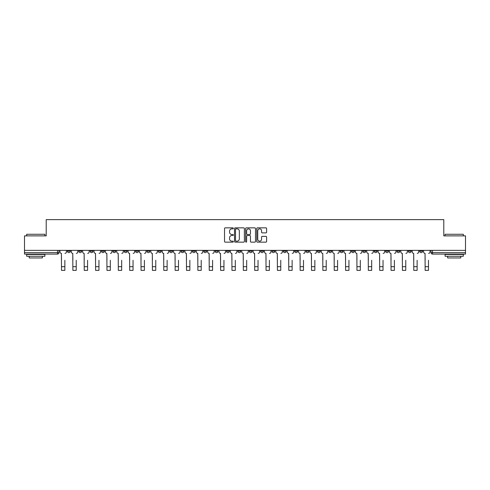 <?xml version="1.0" encoding="UTF-8"?>
<svg xmlns="http://www.w3.org/2000/svg" width="490" height="490" viewBox="0 0 490 490"><rect width="100%" height="100%" fill="white"/><g stroke="black" fill="none" stroke-linecap="round" stroke-linejoin="round"><path stroke-width="0.73" d="M233.344 228.352A0.502 0.502 0 0 0 232.842 227.85L225.247 227.85A0.717 0.717 0 0 0 224.53 228.567L224.53 241.435A0.717 0.717 0 0 0 225.247 242.152L232.842 242.152A0.502 0.502 0 0 0 233.344 241.65A0.502 0.502 0 0 0 232.842 241.154L231.862 241.154A2.291 2.291 0 0 1 229.571 238.863L229.571 237.791A2.291 2.291 0 0 1 231.862 235.5L232.842 235.5A0.502 0.502 0 0 0 233.344 235.004A0.502 0.502 0 0 0 232.842 234.502L231.862 234.502A2.291 2.291 0 0 1 229.571 232.211L229.571 231.139A2.291 2.291 0 0 1 231.862 228.855L232.842 228.855A0.502 0.502 0 0 0 233.344 228.352M374.225 250.372L374.225 251.174L377.141 251.174A1.458 1.458 0 0 1 375.683 252.632A1.458 1.458 0 0 1 374.225 251.174L374.225 250.372M362.863 250.372L362.863 251.174L365.779 251.174A1.458 1.458 0 0 1 364.321 252.632A1.458 1.458 0 0 1 362.863 251.174L362.863 250.372M294.68 250.372L294.68 251.174L297.595 251.174A1.458 1.458 0 0 1 296.138 252.632A1.458 1.458 0 0 1 294.68 251.174L294.68 250.372M283.318 250.372L283.318 251.174L286.227 251.174A1.458 1.458 0 0 1 284.776 252.632A1.458 1.458 0 0 1 283.318 251.174L283.318 250.372M271.95 250.372L271.95 251.174L274.865 251.174A1.458 1.458 0 0 1 273.408 252.632A1.458 1.458 0 0 1 271.95 251.174L271.95 250.372M249.226 250.372L249.226 251.174L252.142 251.174A1.458 1.458 0 0 1 250.684 252.632A1.458 1.458 0 0 1 249.226 251.174L249.226 250.372M226.496 251.174L226.496 250.372L226.496 251.174A1.458 1.458 0 0 0 227.954 252.632A1.458 1.458 0 0 1 226.496 251.174L229.412 251.174A1.458 1.458 0 0 1 227.954 252.632A1.458 1.458 0 0 0 229.412 251.174L229.412 250.372L229.412 251.174M215.135 251.174L215.135 250.372L215.135 251.174A1.458 1.458 0 0 0 216.592 252.632A1.458 1.458 0 0 1 215.135 251.174L218.05 251.174A1.458 1.458 0 0 1 216.592 252.632M203.773 251.174L203.773 250.372L203.773 251.174A1.458 1.458 0 0 0 205.224 252.632A1.458 1.458 0 0 1 203.773 251.174L206.682 251.174A1.458 1.458 0 0 1 205.224 252.632A1.458 1.458 0 0 0 206.682 251.174L206.682 250.372L206.682 251.174M192.405 250.372L192.405 251.174L195.32 251.174A1.458 1.458 0 0 1 193.862 252.632A1.458 1.458 0 0 1 192.405 251.174L192.405 250.372M181.043 250.372L181.043 251.174L183.958 251.174A1.458 1.458 0 0 1 182.5 252.632A1.458 1.458 0 0 1 181.043 251.174L181.043 250.372M169.681 250.372L169.681 251.174L172.59 251.174A1.458 1.458 0 0 1 171.139 252.632A1.458 1.458 0 0 1 169.681 251.174L169.681 250.372M158.313 251.174L158.313 250.372L158.313 251.174A1.458 1.458 0 0 0 159.771 252.632A1.458 1.458 0 0 1 158.313 251.174L161.228 251.174A1.458 1.458 0 0 1 159.771 252.632M135.589 251.174L135.589 250.372L135.589 251.174A1.458 1.458 0 0 0 137.047 252.632A1.458 1.458 0 0 1 135.589 251.174L138.499 251.174A1.458 1.458 0 0 1 137.047 252.632A1.458 1.458 0 0 0 138.499 251.174L138.499 250.372L138.499 251.174M124.221 251.174L124.221 250.372L124.221 251.174A1.458 1.458 0 0 0 125.679 252.632A1.458 1.458 0 0 1 124.221 251.174L127.137 251.174A1.458 1.458 0 0 1 125.679 252.632A1.458 1.458 0 0 0 127.137 251.174L127.137 250.372L127.137 251.174M112.859 251.174L112.859 250.372L112.859 251.174A1.458 1.458 0 0 0 114.317 252.632A1.458 1.458 0 0 1 112.859 251.174L115.775 251.174A1.458 1.458 0 0 1 114.317 252.632A1.458 1.458 0 0 0 115.775 251.174L115.775 250.372L115.775 251.174M101.497 251.174L101.497 250.372L101.497 251.174A1.458 1.458 0 0 0 102.955 252.632A1.458 1.458 0 0 1 101.497 251.174L104.413 251.174A1.458 1.458 0 0 1 102.955 252.632M90.136 251.174L90.136 250.372L90.136 251.174A1.458 1.458 0 0 0 91.587 252.632A1.458 1.458 0 0 1 90.136 251.174L93.045 251.174A1.458 1.458 0 0 1 91.587 252.632A1.458 1.458 0 0 0 93.045 251.174L93.045 250.372L93.045 251.174M78.767 251.174L78.767 250.372L78.767 251.174A1.458 1.458 0 0 0 80.225 252.632A1.458 1.458 0 0 1 78.767 251.174L81.683 251.174A1.458 1.458 0 0 1 80.225 252.632A1.458 1.458 0 0 0 81.683 251.174L81.683 250.372L81.683 251.174M265.899 232.891A0.717 0.717 0 0 0 266.609 232.18L266.609 228.567A0.717 0.717 0 0 0 265.899 227.85L257.458 227.85A0.717 0.717 0 0 0 256.742 228.567L256.742 241.435A0.717 0.717 0 0 0 257.458 242.152L265.899 242.152A0.717 0.717 0 0 0 266.609 241.435L266.609 237.074A0.717 0.717 0 0 0 265.899 236.358L262.285 236.358A0.717 0.717 0 0 0 261.568 237.074L261.568 239.236A1.911 1.911 0 0 1 259.657 241.154A1.911 1.911 0 0 1 257.746 239.236L257.746 230.766A1.911 1.911 0 0 1 259.657 228.855A1.911 1.911 0 0 1 261.568 230.766L261.568 232.18A0.717 0.717 0 0 0 262.285 232.891L265.899 232.891M24.5 250.372L24.5 235.874L46.207 235.874L46.207 219.63L443.793 219.63L443.793 235.874L465.5 235.874L465.5 250.372L24.5 250.372L24.5 252.632L58.953 252.632L58.953 250.372L58.953 252.632A1.458 1.458 0 0 1 57.502 254.09L24.5 254.09L24.5 252.632M244.375 228.567A0.717 0.717 0 0 0 243.659 227.85L235.225 227.85A0.717 0.717 0 0 0 234.508 228.567L234.508 241.435A0.717 0.717 0 0 0 235.225 242.152L243.659 242.152A0.717 0.717 0 0 0 244.375 241.435L244.375 228.567M246.341 227.85L254.775 227.85A0.717 0.717 0 0 1 255.492 228.567L255.492 241.435A0.717 0.717 0 0 1 254.775 242.152L251.168 242.152A0.717 0.717 0 0 1 250.451 241.435L250.451 236.217A0.717 0.717 0 0 0 249.735 235.5L247.34 235.5A0.717 0.717 0 0 0 246.629 236.217L246.629 241.65A0.502 0.502 0 0 1 246.127 242.152A0.502 0.502 0 0 1 245.625 241.65L245.625 228.567A0.717 0.717 0 0 1 246.341 227.85M431.047 250.372L431.047 252.632L465.5 252.632L465.5 254.09L432.499 254.09A1.458 1.458 0 0 1 431.047 252.632A1.458 1.458 0 0 0 432.499 254.09L432.499 250.372M465.5 250.372L465.5 252.632M422.594 250.372L422.594 251.174A1.458 1.458 0 0 1 421.137 252.632A1.458 1.458 0 0 1 419.679 251.174L422.594 251.174M419.679 250.372L419.679 251.174M411.233 250.372L411.233 251.174A1.458 1.458 0 0 1 409.775 252.632A1.458 1.458 0 0 1 408.317 251.174A1.458 1.458 0 0 0 409.775 252.632M408.317 250.372L408.317 251.174L411.233 251.174M399.865 250.372L399.865 251.174A1.458 1.458 0 0 1 398.413 252.632A1.458 1.458 0 0 1 396.955 251.174L399.865 251.174M396.955 250.372L396.955 251.174M388.503 250.372L388.503 251.174A1.458 1.458 0 0 1 387.045 252.632A1.458 1.458 0 0 1 385.587 251.174L388.503 251.174M385.587 250.372L385.587 251.174M377.141 250.372L377.141 251.174M365.779 250.372L365.779 251.174L365.779 250.372M354.411 250.372L354.411 251.174A1.458 1.458 0 0 1 352.953 252.632A1.458 1.458 0 0 1 351.502 251.174L354.411 251.174M351.502 250.372L351.502 251.174M343.049 250.372L343.049 251.174A1.458 1.458 0 0 1 341.591 252.632A1.458 1.458 0 0 1 340.134 251.174L343.049 251.174M340.134 250.372L340.134 251.174M331.687 250.372L331.687 251.174A1.458 1.458 0 0 1 330.229 252.632A1.458 1.458 0 0 1 328.772 251.174L331.687 251.174M328.772 250.372L328.772 251.174M320.319 250.372L320.319 251.174A1.458 1.458 0 0 1 318.861 252.632A1.458 1.458 0 0 1 317.41 251.174L320.319 251.174M317.41 250.372L317.41 251.174M308.957 250.372L308.957 251.174A1.458 1.458 0 0 1 307.5 252.632A1.458 1.458 0 0 1 306.042 251.174L308.957 251.174M306.042 250.372L306.042 251.174M297.595 250.372L297.595 251.174A1.458 1.458 0 0 1 296.138 252.632M286.227 250.372L286.227 251.174M274.865 251.174L274.865 250.372L274.865 251.174A1.458 1.458 0 0 1 273.408 252.632M263.504 250.372L263.504 251.174A1.458 1.458 0 0 1 262.046 252.632A1.458 1.458 0 0 1 260.588 251.174A1.458 1.458 0 0 0 262.046 252.632A1.458 1.458 0 0 0 263.504 251.174L260.588 251.174L260.588 250.372M252.142 251.174L252.142 250.372L252.142 251.174A1.458 1.458 0 0 1 250.684 252.632M240.774 250.372L240.774 251.174A1.458 1.458 0 0 1 239.316 252.632A1.458 1.458 0 0 1 237.858 251.174A1.458 1.458 0 0 0 239.316 252.632M237.858 250.372L237.858 251.174L240.774 251.174M218.05 250.372L218.05 251.174L218.05 250.372M195.32 251.174L195.32 250.372L195.32 251.174A1.458 1.458 0 0 1 193.862 252.632M183.958 251.174L183.958 250.372L183.958 251.174A1.458 1.458 0 0 1 182.5 252.632M172.59 251.174L172.59 250.372L172.59 251.174A1.458 1.458 0 0 1 171.139 252.632M161.228 250.372L161.228 251.174L161.228 250.372M149.867 251.174L149.867 250.372L149.867 251.174A1.458 1.458 0 0 1 148.409 252.632A1.458 1.458 0 0 1 146.951 251.174L149.867 251.174A1.458 1.458 0 0 1 148.409 252.632M146.951 250.372L146.951 251.174M104.413 250.372L104.413 251.174L104.413 250.372M70.321 250.372L70.321 251.174A1.458 1.458 0 0 1 68.863 252.632A1.458 1.458 0 0 1 67.406 251.174A1.458 1.458 0 0 0 68.863 252.632A1.458 1.458 0 0 0 70.321 251.174L70.321 250.372M67.406 250.372L67.406 251.174L70.321 251.174M57.502 250.372L57.502 254.09A1.458 1.458 0 0 0 58.953 252.632M236.009 228.855A0.502 0.502 0 0 0 235.506 229.351L235.506 240.651A0.502 0.502 0 0 0 236.009 241.154L237.044 241.154A2.291 2.291 0 0 0 239.334 238.863L239.334 231.139A2.291 2.291 0 0 0 237.044 228.855L236.009 228.855M250.451 230.802A1.911 1.911 0 0 0 248.54 228.891A1.911 1.911 0 0 0 246.629 230.802L246.629 233.785A0.717 0.717 0 0 0 247.34 234.502L249.735 234.502A0.717 0.717 0 0 0 250.451 233.785L250.451 230.802M59.939 251.903L59.939 250.372L59.939 251.903A1.458 1.458 0 0 0 61.397 253.361L61.507 260.282M61.397 253.361L61.507 270.37L64.858 270.37L64.858 260.282M66.419 251.903L66.419 250.372L66.419 251.903A1.458 1.458 0 0 1 64.968 253.361M71.301 251.903L71.301 250.372L71.301 251.903A1.458 1.458 0 0 0 72.759 253.361L72.869 260.282M72.759 253.361L72.869 270.37L76.22 270.37L76.22 260.282M77.788 251.903L77.788 250.372L77.788 251.903A1.458 1.458 0 0 1 76.33 253.361M82.669 251.903L82.669 250.372L82.669 251.903A1.458 1.458 0 0 0 84.121 253.361L84.231 260.282M84.121 253.361L84.231 270.37L87.581 270.37L87.581 260.282M89.149 251.903L89.149 250.372L89.149 251.903A1.458 1.458 0 0 1 87.692 253.361M94.031 251.903L94.031 250.372L94.031 251.903A1.458 1.458 0 0 0 95.489 253.361L95.599 260.282M95.489 253.361L95.599 270.37L98.949 270.37L98.949 260.282M100.511 251.903L100.511 250.372L100.511 251.903A1.458 1.458 0 0 1 99.053 253.361M26.687 234.275L44.896 234.275L26.687 234.275L26.687 235.874M44.896 256.27L26.687 256.27L26.687 254.451L44.896 254.451L44.896 256.27M42.348 256.27L42.348 257.948L29.235 257.948L29.235 256.27M445.104 234.275L463.313 234.275L445.104 234.275L445.104 235.874M463.313 256.27L445.104 256.27L445.104 254.451L463.313 254.451L463.313 256.27M460.765 256.27L460.765 257.948L447.652 257.948L447.652 256.27M105.393 251.903L105.393 250.372L105.393 251.903A1.458 1.458 0 0 0 106.851 253.361L106.961 260.282M106.851 253.361L106.961 270.37L110.311 270.37L110.311 260.282M111.879 251.903L111.879 250.372L111.879 251.903A1.458 1.458 0 0 1 110.422 253.361M116.755 251.903L116.755 250.372L116.755 251.903A1.458 1.458 0 0 0 118.213 253.361L118.323 260.282M118.213 253.361L118.323 270.37L121.673 270.37L121.673 260.282M123.241 251.903L123.241 250.372L123.241 251.903A1.458 1.458 0 0 1 121.783 253.361M128.123 251.903L128.123 250.372L128.123 251.903A1.458 1.458 0 0 0 129.581 253.361L129.685 260.282M129.581 253.361L129.685 270.37L133.041 270.37L133.041 260.282M134.603 251.903L134.603 250.372L134.603 251.903A1.458 1.458 0 0 1 133.145 253.361M139.485 251.903L139.485 250.372L139.485 251.903A1.458 1.458 0 0 0 140.942 253.361L141.053 260.282M140.942 253.361L141.053 270.37L144.403 270.37L144.403 260.282M145.971 251.903L145.971 250.372L145.971 251.903A1.458 1.458 0 0 1 144.513 253.361M150.847 251.903L150.847 250.372L150.847 251.903A1.458 1.458 0 0 0 152.304 253.361L152.415 260.282M152.304 253.361L152.415 270.37L155.765 270.37L155.765 260.282M157.333 251.903L157.333 250.372L157.333 251.903A1.458 1.458 0 0 1 155.875 253.361M162.214 251.903L162.214 250.372L162.214 251.903A1.458 1.458 0 0 0 163.672 253.361L163.776 260.282M163.672 253.361L163.776 270.37L167.127 270.37L167.127 260.282M168.695 251.903L168.695 250.372L168.695 251.903A1.458 1.458 0 0 1 167.237 253.361M173.576 251.903L173.576 250.372L173.576 251.903A1.458 1.458 0 0 0 175.034 253.361L175.144 260.282M175.034 253.361L175.144 270.37L178.495 270.37L178.495 260.282M180.057 251.903L180.057 250.372L180.057 251.903A1.458 1.458 0 0 1 178.605 253.361M184.938 251.903L184.938 250.372L184.938 251.903A1.458 1.458 0 0 0 186.396 253.361L186.506 260.282M186.396 253.361L186.506 270.37L189.857 270.37L189.857 260.282M191.425 251.903L191.425 250.372L191.425 251.903A1.458 1.458 0 0 1 189.967 253.361M196.306 251.903L196.306 250.372L196.306 251.903A1.458 1.458 0 0 0 197.758 253.361L197.868 260.282M197.758 253.361L197.868 270.37L201.219 270.37L201.219 260.282M202.787 251.903L202.787 250.372L202.787 251.903A1.458 1.458 0 0 1 201.329 253.361M207.668 251.903L207.668 250.372L207.668 251.903A1.458 1.458 0 0 0 209.126 253.361L209.236 260.282M209.126 253.361L209.236 270.37L212.587 270.37L212.587 260.282M214.148 251.903L214.148 250.372L214.148 251.903A1.458 1.458 0 0 1 212.691 253.361M219.03 251.903L219.03 250.372L219.03 251.903A1.458 1.458 0 0 0 220.488 253.361L220.598 260.282M220.488 253.361L220.598 270.37L223.948 270.37L223.948 260.282M225.516 251.903L225.516 250.372L225.516 251.903A1.458 1.458 0 0 1 224.059 253.361M230.392 251.903L230.392 250.372L230.392 251.903A1.458 1.458 0 0 0 231.85 253.361L231.96 260.282M231.85 253.361L231.96 270.37L235.31 270.37L235.31 260.282M236.878 251.903L236.878 250.372L236.878 251.903A1.458 1.458 0 0 1 235.421 253.361M241.76 251.903L241.76 250.372L241.76 251.903A1.458 1.458 0 0 0 243.218 253.361L243.322 260.282M243.218 253.361L243.322 270.37L246.678 270.37L246.678 260.282M248.24 251.903L248.24 250.372L248.24 251.903A1.458 1.458 0 0 1 246.782 253.361M253.122 251.903L253.122 250.372L253.122 251.903A1.458 1.458 0 0 0 254.579 253.361L254.69 260.282M254.579 253.361L254.69 270.37L258.04 270.37L258.04 260.282M259.608 251.903L259.608 250.372L259.608 251.903A1.458 1.458 0 0 1 258.15 253.361M264.484 251.903L264.484 250.372L264.484 251.903A1.458 1.458 0 0 0 265.941 253.361L266.052 260.282M265.941 253.361L266.052 270.37L269.402 270.37L269.402 260.282M270.97 251.903L270.97 250.372L270.97 251.903A1.458 1.458 0 0 1 269.512 253.361M275.852 251.903L275.852 250.372L275.852 251.903A1.458 1.458 0 0 0 277.309 253.361L277.414 260.282M277.309 253.361L277.414 270.37L280.764 270.37L280.764 260.282M282.332 251.903L282.332 250.372L282.332 251.903A1.458 1.458 0 0 1 280.874 253.361M287.214 251.903L287.214 250.372L287.214 251.903A1.458 1.458 0 0 0 288.671 253.361L288.782 260.282M288.671 253.361L288.782 270.37L292.132 270.37L292.132 260.282M293.694 251.903L293.694 250.372L293.694 251.903A1.458 1.458 0 0 1 292.242 253.361M298.575 251.903L298.575 250.372L298.575 251.903A1.458 1.458 0 0 0 300.033 253.361L300.143 260.282M300.033 253.361L300.143 270.37L303.494 270.37L303.494 260.282M305.062 251.903L305.062 250.372L305.062 251.903A1.458 1.458 0 0 1 303.604 253.361M309.943 251.903L309.943 250.372L309.943 251.903A1.458 1.458 0 0 0 311.395 253.361L311.505 260.282M311.395 253.361L311.505 270.37L314.856 270.37L314.856 260.282M316.424 251.903L316.424 250.372L316.424 251.903A1.458 1.458 0 0 1 314.966 253.361M321.305 251.903L321.305 250.372L321.305 251.903A1.458 1.458 0 0 0 322.763 253.361L322.873 260.282M322.763 253.361L322.873 270.37L326.224 270.37L326.224 260.282M327.786 251.903L327.786 250.372L327.786 251.903A1.458 1.458 0 0 1 326.328 253.361M332.667 251.903L332.667 250.372L332.667 251.903A1.458 1.458 0 0 0 334.125 253.361L334.235 260.282M334.125 253.361L334.235 270.37L337.586 270.37L337.586 260.282M339.154 251.903L339.154 250.372L339.154 251.903A1.458 1.458 0 0 1 337.696 253.361M344.029 251.903L344.029 250.372L344.029 251.903A1.458 1.458 0 0 0 345.487 253.361L345.597 260.282M345.487 253.361L345.597 270.37L348.947 270.37L348.947 260.282M350.515 251.903L350.515 250.372L350.515 251.903A1.458 1.458 0 0 1 349.058 253.361M355.397 251.903L355.397 250.372L355.397 251.903A1.458 1.458 0 0 0 356.855 253.361L356.959 260.282M356.855 253.361L356.959 270.37L360.315 270.37L360.315 260.282M361.877 251.903L361.877 250.372L361.877 251.903A1.458 1.458 0 0 1 360.42 253.361M366.759 251.903L366.759 250.372L366.759 251.903A1.458 1.458 0 0 0 368.217 253.361L368.327 260.282M368.217 253.361L368.327 270.37L371.677 270.37L371.677 260.282M373.245 251.903L373.245 250.372L373.245 251.903A1.458 1.458 0 0 1 371.788 253.361M378.121 251.903L378.121 250.372L378.121 251.903A1.458 1.458 0 0 0 379.579 253.361L379.689 260.282M379.579 253.361L379.689 270.37L383.039 270.37L383.039 260.282M384.607 251.903L384.607 250.372L384.607 251.903A1.458 1.458 0 0 1 383.149 253.361M389.489 251.903L389.489 250.372L389.489 251.903A1.458 1.458 0 0 0 390.947 253.361L391.051 260.282M390.947 253.361L391.051 270.37L394.401 270.37L394.401 260.282M395.969 251.903L395.969 250.372L395.969 251.903A1.458 1.458 0 0 1 394.511 253.361M400.851 251.903L400.851 250.372L400.851 251.903A1.458 1.458 0 0 0 402.308 253.361L402.419 260.282M402.308 253.361L402.419 270.37L405.769 270.37L405.769 260.282M407.331 251.903L407.331 250.372L407.331 251.903A1.458 1.458 0 0 1 405.879 253.361M412.213 251.903L412.213 250.372L412.213 251.903A1.458 1.458 0 0 0 413.67 253.361L413.781 260.282M413.67 253.361L413.781 270.37L417.131 270.37L417.131 260.282M418.699 251.903L418.699 250.372L418.699 251.903A1.458 1.458 0 0 1 417.241 253.361M423.58 251.903L423.58 250.372L423.58 251.903A1.458 1.458 0 0 0 425.032 253.361L425.142 260.282M425.032 253.361L425.142 270.37L428.493 270.37L428.493 260.282M430.061 251.903L430.061 250.372L430.061 251.903A1.458 1.458 0 0 1 428.603 253.361M64.858 266.689L61.507 266.689M76.22 266.689L72.869 266.689M87.581 266.689L84.231 266.689M98.949 266.689L95.599 266.689M110.311 266.689L106.961 266.689M121.673 266.689L118.323 266.689M133.041 266.689L129.685 266.689M144.403 266.689L141.053 266.689M155.765 266.689L152.415 266.689M167.127 266.689L163.776 266.689M178.495 266.689L175.144 266.689M189.857 266.689L186.506 266.689M201.219 266.689L197.868 266.689M212.587 266.689L209.236 266.689M223.948 266.689L220.598 266.689M235.31 266.689L231.96 266.689M246.678 266.689L243.322 266.689M258.04 266.689L254.69 266.689M269.402 266.689L266.052 266.689M280.764 266.689L277.414 266.689M292.132 266.689L288.782 266.689M303.494 266.689L300.143 266.689M314.856 266.689L311.505 266.689M326.224 266.689L322.873 266.689M337.586 266.689L334.235 266.689M348.947 266.689L345.597 266.689M360.315 266.689L356.959 266.689M371.677 266.689L368.327 266.689M383.039 266.689L379.689 266.689M394.401 266.689L391.051 266.689M405.769 266.689L402.419 266.689M417.131 266.689L413.781 266.689M428.493 266.689L425.142 266.689M44.896 235.874L44.896 234.275M40.743 254.451L40.743 254.09M30.839 254.451L30.839 254.09M463.313 235.874L463.313 234.275M459.161 254.451L459.161 254.09M449.257 254.451L449.257 254.09"/></g></svg>
